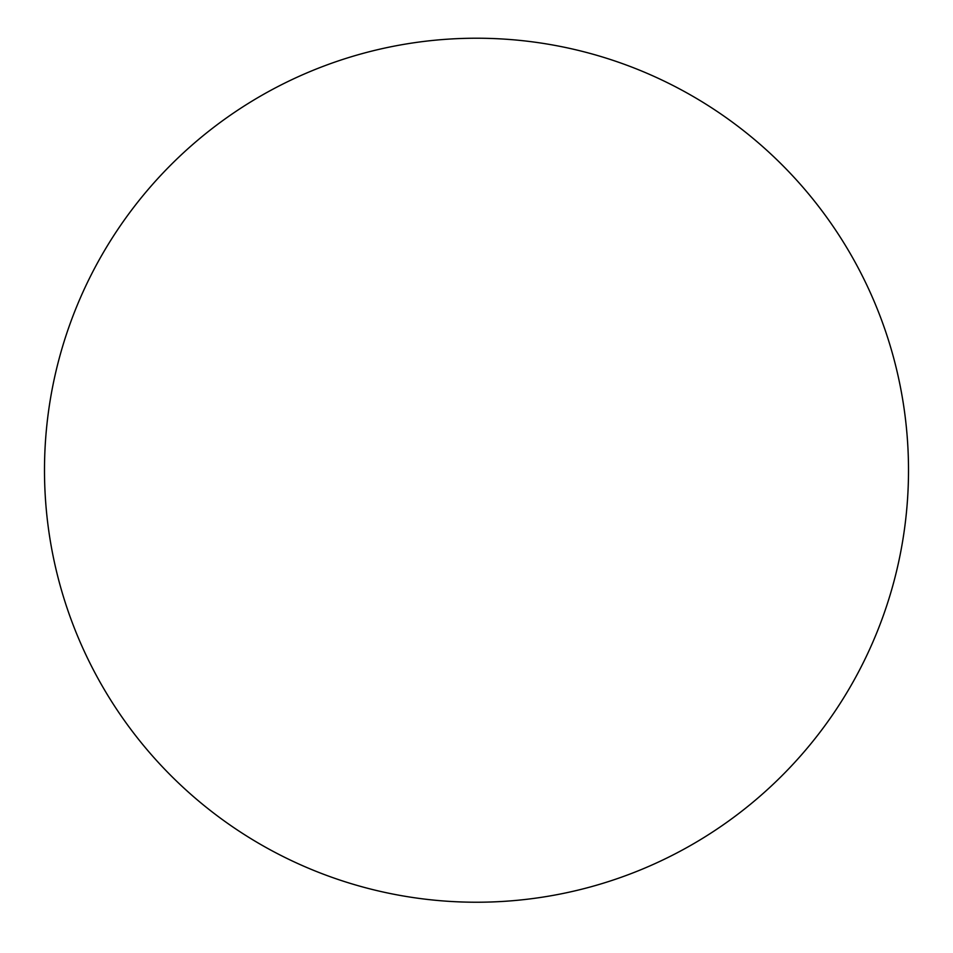 <?xml version="1.0" encoding="UTF-8"?>
<svg xmlns="http://www.w3.org/2000/svg" width="953" height="953" viewBox="0 0 953 953"><rect width="100%" height="100%" fill="white"/><g stroke="black" fill="none" stroke-linecap="round" stroke-linejoin="round"><path stroke-width="1.43" d="M476.5 902.229A431.995 431.995 0 0 0 850.624 254.225A431.995 431.995 0 0 0 102.376 254.225A431.995 431.995 0 0 0 476.5 902.229"/></g></svg>
